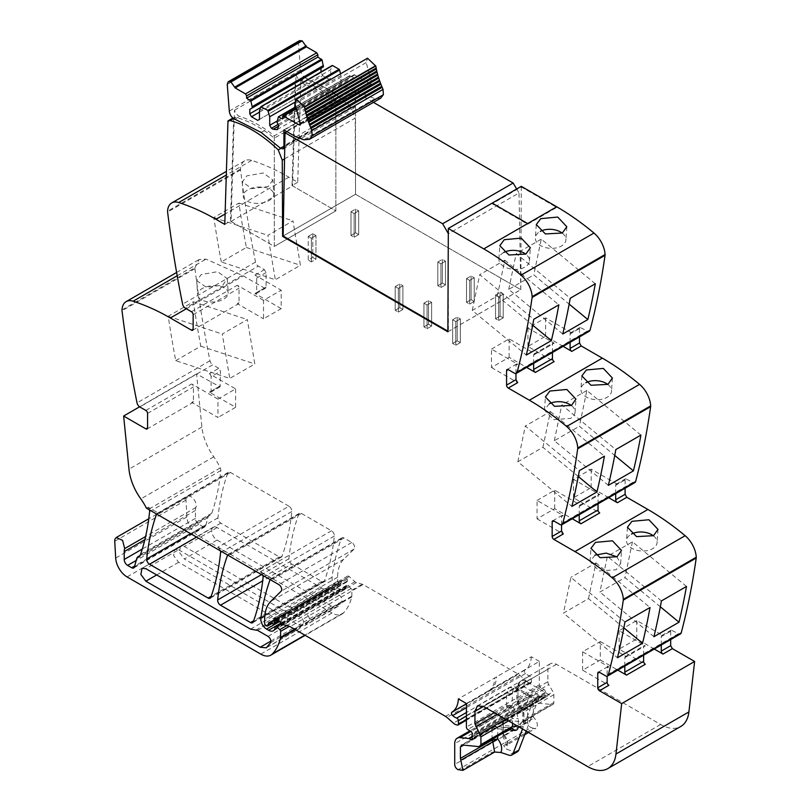 <?xml version="1.0" encoding="UTF-8"?>
<svg xmlns="http://www.w3.org/2000/svg" width="811" height="811" viewBox="0 0 811 811"><rect width="100%" height="100%" fill="white"/><g stroke="black" fill="none" stroke-linecap="round" stroke-linejoin="round"><path stroke-width="0.61" stroke-dasharray="4.05 3.04" d="M284.539 158.875L355.208 118.082L351.173 107.802A118.467 68.398 -120 0 0 303.172 78.535A118.467 68.398 -120 0 0 302.99 78.485A3.264 1.886 -120 0 0 301.976 78.586A3.264 1.886 -120 0 0 301.479 79.154L295.782 82.438A3.264 1.886 -120 0 1 295.792 82.408A3.264 1.886 -120 0 1 296.279 81.87A3.264 1.886 -120 0 1 297.292 81.769A115.415 66.634 -120 0 0 297.292 81.769A118.467 68.398 -120 0 1 297.475 81.82A118.467 68.398 -120 0 1 307.156 85.104A118.467 68.398 -120 0 1 322.504 93.032A118.467 68.398 -120 0 1 333.909 101.03A118.467 68.398 -120 0 1 335.866 102.591L274.321 138.123C261.375 127.672 248.521 120.727 235.758 117.311A3.264 1.886 -120 0 0 234.734 117.402A3.264 1.886 -120 0 0 234.247 117.94A3.264 1.886 -120 0 0 234.237 117.97L228.54 121.265M521.27 186.327L521.27 186.986L556.711 207.444L527.647 224.221L492.216 203.764L521.27 186.986L556.711 207.444L527.647 224.221L492.216 203.764L521.27 186.986L520.804 289.689L355.553 194.285L355.208 118.082M556.711 206.785L556.711 207.444L556.711 206.785M570.103 342.323L570.103 333.95L579.51 328.516L580.007 327.411L587.296 331.04A4.025 2.321 -120 0 0 589.303 331.233M579.51 328.516L579.51 336.889M615.691 493.666L615.691 485.282L625.099 479.859L625.595 478.754L632.874 482.383A4.025 2.321 -120 0 0 634.891 482.575M625.099 479.859L625.099 488.232M661.279 644.998L661.279 636.625L670.687 631.201L671.184 630.096L678.462 633.715A4.025 2.321 -120 0 0 680.48 633.918M670.687 631.201L670.687 639.575M547.881 669.268L517.965 686.542L517.965 698.981A4.025 2.321 0 0 0 516.789 700.623A4.025 2.321 0 0 0 517.965 702.265L518.817 701.819A4.025 2.321 60 0 1 517.965 698.981L547.881 681.706L547.881 669.268A12.084 6.975 -120 0 1 550.385 663.733A12.084 6.975 -120 0 1 556.427 664.331L660.62 724.487A40.297 23.266 -120 0 0 680.764 726.484M547.881 681.706A4.025 2.321 -120 0 0 548.733 684.545L553.011 691.864L522.243 709.595A8.059 4.653 60 0 1 523.947 715.272L523.947 723.077A8.059 4.653 60 0 1 520.429 727.132L503.438 725.439L503.438 735.557L504.199 735.222A1.612 0.933 60 0 1 503.438 733.539L533.354 716.265L533.354 704.881A4.025 2.321 -120 0 1 534.185 703.036A4.025 2.321 -120 0 1 535.108 702.853L552.109 704.546A4.025 2.321 -120 0 0 553.031 704.364A4.025 2.321 -120 0 0 553.862 702.519L553.862 694.703A4.025 2.321 -120 0 0 553.011 691.864M533.354 716.265A1.612 0.933 -120 0 0 534.114 717.948A6.853 3.954 -120 0 1 535.919 728.217A6.853 3.954 -120 0 1 533.506 728.339L531.093 727.538L458.154 769.649M466.396 703.512L539.335 661.401L539.335 684.95A2.017 1.166 -120 0 0 540.714 687.383L543.948 689.38A2.017 1.166 -120 0 1 545.225 692.361A4.025 2.321 -120 0 0 545.033 693.425L545.033 694.804A4.025 2.321 -120 0 0 545.225 696.091A2.017 1.166 -120 0 1 544.901 697.663A2.017 1.166 -120 0 1 543.897 697.561L542.184 696.568A2.017 1.166 -120 0 0 541.636 696.385L532.928 695.524A12.084 6.975 -120 0 0 530.161 696.061A12.084 6.975 -120 0 0 527.657 701.596L527.657 722.337A4.025 2.321 -120 0 0 531.093 727.538M539.335 661.401L531.327 656.778L458.387 698.889M217.946 399.093L191.731 383.958A2.423 1.399 60 0 1 193.444 386.918L193.444 401.394A2.423 1.399 60 0 1 192.937 402.499A2.423 1.399 60 0 1 191.731 402.378L217.946 417.513L217.946 399.093L235.606 388.895L209.39 373.759L218.798 368.326L220.511 371.296L220.004 386.877L196.576 373.922L201.898 427.062A40.297 23.266 -120 0 0 202.588 431.685A40.297 23.266 -120 0 0 211.326 453.177A40.297 23.266 -120 0 0 213.769 456.816A40.297 23.266 -120 0 1 220.278 467.896A4.025 2.321 -120 0 1 220.815 470.522A282.056 162.849 -120 0 1 211.793 513.201A8.465 4.886 -120 0 1 210.353 515.076A8.465 4.886 -120 0 1 209.836 515.309A8.059 4.653 -120 0 0 209.35 515.522A8.059 4.653 -120 0 0 207.869 517.621L205.69 525.781A4.025 2.321 -120 0 1 204.95 526.836A4.025 2.321 -120 0 1 202.932 526.633L198.857 524.281A4.836 2.788 -120 0 1 195.431 518.351L195.431 510.474A12.084 6.975 -120 0 1 195.927 507.463A7.248 4.187 -120 0 0 194.001 499.495A7.248 4.187 -120 0 0 187.463 496.403A7.248 4.187 -120 0 0 186.256 497.913A7.248 4.187 -120 0 0 185.972 500.123L186.915 516.942A16.119 9.306 -120 0 0 198.279 535.797L332.023 613.004A20.143 11.628 -120 0 0 342.1 614.008A20.143 11.628 -120 0 0 343.712 612.71A76.558 44.2 -120 0 0 351.771 596.967A4.025 2.321 -120 0 0 351.852 596.217L351.852 590.246A1.612 0.933 -120 0 0 351.041 588.512L347.99 585.704A2.017 1.166 -120 0 0 346.571 585.309A2.017 1.166 -120 0 0 346.155 586.231L346.155 587.417A2.017 1.166 -120 0 1 346.033 588.016A9.671 5.586 -120 0 1 344.614 589.597A9.671 5.586 -120 0 1 339.779 589.121L337.751 587.955A8.059 4.653 -120 0 1 332.104 577.209A282.056 162.849 -120 0 1 341.289 538.646A4.025 2.321 -120 0 1 341.968 537.794A4.025 2.321 -120 0 1 343.976 537.987L351.802 542.498A4.025 2.321 -120 0 1 354.346 545.783A4.025 2.321 -120 0 1 354.093 549.067L343.752 559.235A44.321 25.587 -120 0 0 337.609 577.209L337.609 581.294A1.612 0.933 -120 0 0 338.745 583.271L339.627 583.768A2.017 1.166 -120 0 0 340.63 583.869A2.017 1.166 -120 0 0 340.995 583.342L341.644 580.919A2.017 1.166 -120 0 1 342.019 580.392A2.017 1.166 -120 0 1 342.901 580.433L345.993 581.903A2.017 1.166 -120 0 0 346.875 581.943A2.017 1.166 -120 0 0 347.301 581.021L347.301 579.247A4.025 2.321 -120 0 0 347.118 577.99A2.413 1.399 -120 0 1 347.513 576.134A2.413 1.399 -120 0 1 349.166 576.58L354.975 581.73A4.025 2.321 -120 0 0 356.424 582.572L362.335 584.224A4.025 2.321 -120 0 1 363.044 584.528L518.432 674.235A8.059 4.653 -120 0 1 519.902 675.31L526.319 681.007A8.059 4.653 -120 0 0 529.269 682.71L530.303 682.984A2.017 1.166 -120 0 0 530.941 682.933A2.017 1.166 -120 0 0 531.357 682.01L531.357 678.574A2.017 1.166 -120 0 0 529.654 675.979A12.895 7.441 -120 0 1 525.558 673.485A2.22 1.277 -120 0 1 524.839 670.048A32.237 18.612 -120 0 0 531.327 656.778M218.798 368.326L212.725 364.828L139.786 406.94M121.995 309.893L194.934 267.782A4.836 2.788 -120 0 0 194.964 268.623A967.057 558.333 -120 0 0 209.968 360.783A4.025 2.321 -120 0 0 212.725 364.828M194.934 267.782L199.08 259.52L206.055 259.114L243.3 275.882L264.386 288.057L265.592 288.169L266.089 287.064L266.089 272.587L264.386 269.627L258.314 266.12L185.374 308.231M301.479 79.154L300.911 78.799L297.728 182.282L288.888 177.183A241.769 139.583 -120 0 0 251.643 160.416A20.143 11.628 -120 0 0 244.669 160.821A20.143 11.628 -120 0 0 240.522 169.073A4.836 2.788 -120 0 0 240.553 169.925A967.057 558.333 -120 0 0 255.556 262.085A4.025 2.321 -120 0 0 258.314 266.12M291.737 564.081L321.795 581.436A4.025 2.321 -120 0 0 323.812 581.639A4.025 2.321 -120 0 0 324.491 580.788A282.056 162.849 -120 0 0 334.314 536.061A4.025 2.321 -120 0 0 331.486 530.769L301.479 513.454A4.025 2.321 -120 0 0 299.462 513.251A4.025 2.321 -120 0 0 298.793 514.103A282.056 162.849 -120 0 0 288.909 558.799A4.025 2.321 -120 0 0 291.737 564.081L262.683 580.858M217.084 540.065L331.466 606.101A12.084 6.975 -120 0 0 337.508 606.699A12.084 6.975 -120 0 0 338.44 605.969A67.85 39.181 -120 0 0 341.806 601.559A4.025 2.321 -120 0 0 339.282 595.284L328.86 589.262A4.025 2.321 -120 0 0 327.097 588.958A12.084 6.975 -120 0 1 321.795 588.016L217.084 527.566A7.654 4.42 -120 0 0 213.263 527.191A7.654 4.42 -120 0 0 212.087 533.324A7.654 4.42 -120 0 0 217.084 540.065L184.32 558.982L298.701 625.017L304.743 625.626L309.042 620.476C309.741 618.195 308.9 616.107 306.517 614.201L296.086 608.189L289.03 606.942L184.32 546.482L180.498 546.107L179.322 552.24L184.32 558.982M288.969 506.236L230.476 472.458A4.025 2.321 -120 0 0 228.469 472.255A4.025 2.321 -120 0 0 227.79 473.117A282.056 162.849 -120 0 0 217.956 517.844A4.025 2.321 -120 0 0 220.795 523.125L279.319 556.914A4.025 2.321 -120 0 0 281.326 557.116A4.025 2.321 -120 0 0 282.005 556.255A282.056 162.849 -120 0 0 291.808 511.518A4.025 2.321 -120 0 0 288.969 506.236L217.743 547.354L230.253 554.582A4.025 2.321 -120 0 0 228.236 554.379A4.025 2.321 -120 0 0 227.638 555.048M300.911 78.799L295.214 82.083L295.782 82.438M297.728 182.282L292.021 185.567L295.214 82.083M292.021 185.567L335.866 210.88L274.321 246.412L274.321 138.123M224.779 224.394L230.486 221.099L274.321 246.412L335.866 210.88L335.866 100.3A121.437 70.111 -120 0 0 327.563 94.137A121.701 70.263 -120 0 0 301.236 80.857L306.082 78.059C302.919 76.569 301.074 73.862 300.536 69.949L298.468 43.287L299.36 40.722M272.851 179.941L268.39 186.418L251.937 188.628L242.307 181.897L246.797 175.865L263.2 172.966L272.851 179.941L273.773 194.194A15.308 8.14 176.3 0 1 269.282 200.449A15.308 8.14 176.3 0 1 252.87 203.014A15.308 8.14 176.3 0 1 243.209 196.15A15.308 8.14 176.3 0 1 247.7 189.896A15.308 8.14 176.3 0 1 264.112 187.341A15.308 8.14 176.3 0 1 273.773 194.194M221.302 261.953A967.057 558.333 -120 0 1 213.83 217.561L238.91 203.085A967.057 558.333 -120 0 0 246.372 247.477L221.302 261.953L275.334 279.734L267.873 235.332L292.943 220.856L300.415 265.258L275.334 279.734M281.194 308.616L254.978 293.481A2.423 1.399 60 0 0 256.195 293.602A2.423 1.399 60 0 0 256.692 292.497L256.692 278.021A2.423 1.399 60 0 0 254.978 275.061L281.194 290.196L281.194 308.616L263.534 318.814L263.534 300.394L281.194 290.196M263.534 300.394L237.319 285.259A2.423 1.399 60 0 1 239.022 288.219L239.022 302.696A2.423 1.399 60 0 1 238.525 303.801A2.423 1.399 60 0 1 237.319 303.679L263.534 318.814M196.718 280.606L206.359 287.337L222.802 285.117L227.273 278.649L217.601 271.665L201.209 274.564L196.718 280.606L197.62 294.859A15.308 8.14 176.3 0 1 202.111 288.604A15.308 8.14 176.3 0 1 218.524 286.04A15.308 8.14 176.3 0 1 228.185 292.893A15.308 8.14 176.3 0 1 223.704 299.147A15.308 8.14 176.3 0 1 207.281 301.712A15.308 8.14 176.3 0 1 197.62 294.859M175.713 360.662L200.783 346.185A967.057 558.333 -120 0 1 193.322 301.783L168.242 316.26A967.057 558.333 -120 0 0 175.713 360.662L229.756 378.433L222.285 334.031L247.355 319.554L254.826 363.957L229.756 378.433M209.39 373.759A2.423 1.399 60 0 1 211.103 376.72L220.511 371.296M235.606 388.895L235.606 407.315L209.39 392.179A2.423 1.399 60 0 0 210.607 392.301A2.423 1.399 60 0 0 211.103 391.196L211.103 376.72M235.606 407.315L217.946 417.513M196.576 373.922L139.593 406.818M149.366 509.855A4.025 2.321 -120 0 0 149.042 509.024A40.297 23.266 -120 0 0 148.139 507.169L146.436 508.162M343.976 537.987L272.749 579.115A4.025 2.321 -120 0 0 270.732 578.912A4.025 2.321 -120 0 0 270.134 579.581M230.476 472.458L159.25 513.586L148.139 507.169M272.749 579.115L260.25 571.897A4.025 2.321 -120 0 1 262.865 575.384M517.479 751.726A8.059 4.653 -120 0 1 514.63 751.868L506.581 749.192L503.59 745.613L533.506 728.339M494.659 752.04L492.186 752.192L460.567 770.45M582.643 670.19L582.643 651.76L600.312 641.562L600.312 659.982L582.643 670.19L608.858 685.315M654.284 649.043L636.777 638.926L619.117 649.135L645.323 664.26M600.312 659.982L617.82 670.099M661.279 636.625A2.423 1.399 60 0 1 661.786 635.52A2.423 1.399 60 0 1 662.992 635.642L672.39 630.208M643.62 655.197L643.62 646.823A2.423 1.399 60 0 1 644.116 645.718A2.423 1.399 60 0 1 645.323 645.84L619.117 630.705L636.777 620.506L662.992 635.642M582.643 651.76L608.858 666.895A2.423 1.399 60 0 0 607.652 666.774A2.423 1.399 60 0 0 607.145 667.879L607.145 676.181M600.312 641.562L626.518 656.697L645.323 645.84M608.696 497.701L591.189 487.593L573.529 497.792L599.735 512.927M561.557 524.839L561.557 516.546A2.423 1.399 60 0 1 562.064 515.431A2.423 1.399 60 0 1 563.27 515.553L537.054 500.417L537.054 518.847L554.724 508.649L572.231 518.756M537.054 518.847L563.27 533.983M615.691 485.282A2.423 1.399 60 0 1 616.198 484.177A2.423 1.399 60 0 1 617.404 484.299L626.802 478.875M537.054 500.417L554.724 490.219L580.929 505.354L595.75 496.798L599.735 494.497L573.529 479.362L591.189 469.163L617.404 484.299M563.118 346.358L545.6 336.251L527.941 346.449L554.146 361.584M515.968 373.496L515.968 365.203A2.423 1.399 60 0 1 516.475 364.098A2.423 1.399 60 0 1 517.682 364.21L491.466 349.085L491.466 367.505L509.136 357.306L526.643 367.413M491.466 367.505L517.682 382.64M570.103 333.95A2.423 1.399 60 0 1 570.609 332.845A2.423 1.399 60 0 1 571.816 332.956L581.213 327.532M491.466 349.085L509.136 338.886L535.341 354.012L550.162 345.466L554.146 343.154L527.941 328.029L545.6 317.831L571.816 332.956M527.647 223.572L527.647 224.221L527.647 223.572M447.865 331.8L520.804 289.689M492.216 203.105L492.206 203.764L492.216 203.105M159.25 513.586A4.025 2.321 -120 0 0 157.233 513.383A4.025 2.321 -120 0 0 156.635 514.052M220.359 550.841A4.025 2.321 -120 0 0 217.743 547.354M232.899 118.061L234.237 117.97M230.486 221.099L233.669 117.615M246.372 247.477L300.415 265.258M238.91 203.085L292.943 220.856M213.83 217.561L267.873 235.332M168.242 316.26L222.285 334.031M200.783 346.185L254.826 363.957M193.322 301.783L247.355 319.554M522.243 709.595L517.965 702.265L517.965 689.826A8.059 4.653 60 0 1 523.663 686.542L540.369 696.183A12.084 6.975 60 0 0 538.707 698.433L533.009 701.718L522.507 728.967M533.009 701.718L534.672 699.477L536.527 699.183L538.2 701.505L549.594 694.926L540.724 695.96L534.976 699.275M494.264 712.666L506.571 705.56L512.268 705.54L516.546 712.879L518.249 718.556L518.249 726.514M538.707 698.433L526.136 731.066M533.354 704.881L503.438 722.155L503.438 733.539L502.252 734.786L504.199 735.222L534.114 717.948M624.815 666.054L624.815 657.68L625.311 656.575L626.518 656.697M619.117 630.705L619.117 649.135M636.777 638.926L636.777 620.506M660.336 606.78L624.987 577.594L599.907 592.071L607.378 556.305L661.411 600.921M653.95 636.686L599.907 592.071M686.491 586.444L632.448 541.829L607.378 556.305M632.448 541.829L624.987 577.594M623.862 627.836L588.512 598.65L563.442 613.126L617.485 657.751M624.946 621.976L570.903 577.361L563.442 613.126M588.512 598.65L595.984 562.885L570.903 577.361M595.984 562.885L650.016 607.5M653.372 535.777A15.308 9.489 -176 0 1 657.092 542.559A15.308 9.489 -176 0 1 652.612 548.692A15.308 9.489 -176 0 1 635.652 549.939A15.308 9.489 -176 0 1 626.538 540.45A15.308 9.489 -176 0 1 631.019 534.317A15.308 9.489 -176 0 1 631.465 534.074M594.99 555.13L590.073 561.506L599.187 570.995L616.147 569.748L620.618 563.615L616.907 556.833M591.189 487.593L591.189 469.163M573.529 479.362L573.529 497.792M598.031 503.864L598.031 495.491A2.423 1.399 60 0 1 598.528 494.375A2.423 1.399 60 0 1 599.735 494.497M580.929 505.354L579.723 505.233L579.226 506.348L579.226 514.721M554.724 508.649L554.724 490.219M640.903 435.101L586.86 390.486L579.399 426.251L614.748 455.437M608.362 485.353L554.318 440.728L579.399 426.251M554.318 440.728L561.79 404.963L615.823 449.578M586.86 390.486L561.79 404.963M578.273 476.493L542.924 447.307L517.854 461.783L571.897 506.409M517.854 461.783L525.315 426.018L579.358 470.633M542.924 447.307L550.395 411.542L525.315 426.018M550.395 411.542L604.428 456.157M607.794 384.434A15.308 9.489 -176 0 1 611.504 391.226A15.308 9.489 -176 0 1 607.023 397.36A15.308 9.489 -176 0 1 590.063 398.606A15.308 9.489 -176 0 1 580.95 389.108A15.308 9.489 -176 0 1 585.43 382.974A15.308 9.489 -176 0 1 585.877 382.731M549.402 403.787A15.308 9.489 4 0 0 548.966 404.03L544.485 410.163L553.599 419.652L570.559 418.415A15.308 9.489 4 0 0 575.04 412.272A15.308 9.489 4 0 0 571.319 405.49M545.6 336.251L545.6 317.831M527.941 328.029L527.941 346.449M552.443 352.521L552.443 344.148A2.423 1.399 60 0 1 552.94 343.043A2.423 1.399 60 0 1 554.146 343.154M535.341 354.012L534.135 353.9L533.638 355.005L533.638 363.379M509.136 357.306L509.136 338.886M595.315 283.769L541.272 239.144L533.81 274.909L569.16 304.105M562.773 334.01L508.73 289.385L533.81 274.909M508.73 289.385L516.201 253.62L570.234 298.245M541.272 239.144L516.201 253.62M532.685 325.16L497.336 295.964L472.266 310.441L526.309 355.066M472.266 310.441L479.727 274.676L533.77 319.301M497.336 295.964L504.807 260.199L479.727 274.676M504.807 260.199L558.84 304.824M562.205 233.092A15.308 9.489 -176 0 1 565.916 239.884A15.308 9.489 -176 0 1 561.435 246.017A15.308 9.489 -176 0 1 544.475 247.264A15.308 9.489 -176 0 1 535.361 237.765A15.308 9.489 -176 0 1 539.842 231.632A15.308 9.489 -176 0 1 540.288 231.388M503.813 252.444A15.308 9.489 4 0 0 503.378 252.687A15.308 9.489 4 0 0 498.897 258.821A15.308 9.489 4 0 0 508.01 268.319A15.308 9.489 4 0 0 524.97 267.072A15.308 9.489 4 0 0 529.451 260.939A15.308 9.489 4 0 0 525.731 254.147M503.225 317.871L498.664 320.497L495.531 318.693L498.664 320.497L498.664 296.816L498.664 320.497L503.225 317.871L500.093 316.057L500.093 292.376L500.093 316.057L503.225 317.871L503.225 294.18L498.664 296.816L495.531 295.001L495.531 318.693L500.093 316.057L495.531 318.693L495.531 295.001L498.664 296.816L503.225 294.18L503.225 317.871M495.531 295.001L500.093 292.376L503.225 294.18L500.093 292.376L495.531 295.001M474.222 301.449L469.66 304.084L466.528 302.28L469.66 304.084L469.66 280.393L469.66 304.084L474.222 301.449L471.09 299.644L471.09 275.953L471.09 299.644L474.222 301.449L474.222 277.767L469.66 280.393L466.528 278.589L466.528 302.28L471.09 299.644L466.528 302.28L466.528 278.589L469.66 280.393L474.222 277.767L474.222 301.449M466.528 278.589L471.09 275.953L474.222 277.767L471.09 275.953L466.528 278.589M445.503 284.874L440.941 287.5L437.808 285.695L440.941 287.5L440.941 263.818L440.941 287.5L445.503 284.874L442.37 283.059L442.37 259.378L442.37 283.059L445.503 284.874L445.503 261.183L440.941 263.818L437.808 262.004L437.808 285.695L442.37 283.059L437.808 285.695L437.808 262.004L440.941 263.818L445.503 261.183L445.503 284.874M437.808 262.004L442.37 259.378L445.503 261.183L442.37 259.378L437.808 262.004M358.685 234.582L354.123 237.217L350.991 235.403L354.123 237.217L354.123 213.526L354.123 237.217L358.685 234.582L355.553 232.777L355.553 209.086L355.553 232.777L358.685 234.582L358.685 210.901L354.123 213.526L350.991 211.722L350.991 235.403L355.553 232.777L350.991 235.403L350.991 211.722L354.123 213.526L358.685 210.901L358.685 234.582M350.991 211.722L355.553 209.086L358.685 210.901L355.553 209.086L350.991 211.722M460.344 342.627L455.782 345.263L452.65 343.448L455.782 345.263L455.782 321.572L455.782 345.263L460.344 342.627L457.211 340.813L457.211 317.131L457.211 340.813L460.344 342.627L460.344 318.936L455.782 321.572L452.65 319.757L452.65 343.448L457.211 340.813L452.65 343.448L452.65 319.757L455.782 321.572L460.344 318.936L460.344 342.627M452.65 319.757L457.211 317.131L460.344 318.936L457.211 317.131L452.65 319.757M431.624 326.042L427.062 328.678L423.93 326.863L427.062 328.678L427.062 304.987L427.062 328.678L431.624 326.042L428.492 324.238L428.492 300.546L428.492 324.238L431.624 326.042L431.624 302.361L427.062 304.987L423.93 303.182L423.93 326.863L428.492 324.238L423.93 326.863L423.93 303.182L427.062 304.987L431.624 302.361L431.624 326.042M423.93 303.182L428.492 300.546L431.624 302.361L428.492 300.546L423.93 303.182M402.905 309.467L398.343 312.093L395.21 310.289L398.343 312.093L398.343 288.412L398.343 312.093L402.905 309.467L399.772 307.653L399.772 283.962L399.772 307.653L402.905 309.467L402.905 285.776L398.343 288.412L395.21 286.597L395.21 310.289L399.772 307.653L395.21 310.289L395.21 286.597L398.343 288.412L402.905 285.776L402.905 309.467M395.21 286.597L399.772 283.962L402.905 285.776L399.772 283.962L395.21 286.597M315.945 235.575L311.383 238.201L311.383 261.892L311.383 238.201L315.945 235.575L315.945 259.256L311.383 261.892L315.945 259.256L312.813 257.452L312.813 233.761L312.813 257.452L308.251 260.078L311.383 261.892L308.251 260.078L308.251 236.396L308.251 260.078L312.813 257.452L315.945 259.256L315.945 235.575L312.813 233.761L308.251 236.396L311.383 238.201L308.251 236.396L312.813 233.761L315.945 235.575M178.623 549.777L283.333 610.227L290.389 611.474L300.82 617.495C303.202 619.391 304.044 621.49 303.344 623.771L299.046 628.91L293.004 628.312L178.623 562.276L173.625 555.535L174.801 549.402L178.623 549.777L145.858 568.693M556.427 664.331L526.511 681.605A12.084 6.975 -120 0 0 520.469 681.007A12.084 6.975 -120 0 0 517.965 686.542A4.025 2.321 0 0 0 516.789 688.184A4.025 2.321 0 0 0 517.965 689.826L517.134 687.981L515.117 688.184L483.488 706.442L506.571 693.121L506.622 706.178L512.268 705.54L512.268 693.121C512.603 689.309 514.509 688.215 517.965 689.826L534.672 699.477L540.369 696.183M506.622 706.178L507.088 707.739L512.268 705.56L507.422 708.398L511.7 715.718L512.552 718.556L518.249 718.556M497.731 736.287L497.731 728.734A4.025 3.041 95.7 0 0 495.288 726.372A4.025 3.041 95.7 0 0 493.798 726.707L461.246 745.147M508.902 729.839L497.731 728.734A4.025 2.321 0 0 0 492.034 728.734L463.659 745.116M335.866 102.591L335.866 210.88L292.599 185.901L296.035 74.703A6.458 3.731 -120 0 0 301.236 80.857M447.865 331.141L448.402 331.456L520.774 289.669L355.512 194.265L283.14 236.042L355.553 194.285M235.758 117.311L233.568 118.558M351.173 107.792L280.728 148.464M274.321 135.822L274.321 246.412L231.054 221.433L234.491 110.235A6.458 3.731 -120 0 0 239.691 116.389A121.701 70.263 -120 0 1 266.018 129.669A121.437 70.111 -120 0 1 274.321 135.822L335.866 100.3M231.054 221.433L292.599 185.901M234.491 110.235L296.035 74.703M283.931 129.902L355.157 88.774L355.157 105.937L354.326 107.772L351.416 106.9L332.398 91.349L306.082 78.059M380.633 98.212L375.037 98.638L367.13 95.688L355.157 88.774M354.113 74.734L295.873 108.36L354.154 74.713L370.566 83.847L371.57 82.489L366.207 62.569L367.525 58.21M300.475 124.316L371.367 83.928L300.141 125.056M282.542 118.903L353.768 77.775L354.154 74.713L282.542 116.602M295.62 107.123L350.109 75.666L353.768 77.775M276.987 120.961L348.213 79.833L350.109 75.666L278.335 116.926M276.987 122.268L348.213 81.151L348.213 79.833M278.842 125.482L350.068 84.354L348.213 81.151M278.193 124.367L342.658 87.152L344.371 88.135L348.395 88.541L350.068 84.354M276.987 121.123L340.955 84.192L342.658 87.152M294.88 102.237L340.955 75.636L340.955 84.192M340.508 73.811L340.955 75.636M260.818 106.809L332.044 65.691L330.695 69.716L259.459 110.843M259.459 119.389L330.695 78.272L330.695 69.716M257.756 120.383L330.695 78.272M259.459 112.161L322.717 75.636L328.982 79.255M260.564 107.579L321.004 72.676L322.717 75.636M321.004 71.976L321.004 72.676M323.427 66.837L321.004 68.236M286.932 131.635L355.512 92.038L355.512 194.265M448.311 233.558L448.402 331.456M516.668 188.983L519.02 192.947L448.402 233.71M520.774 289.669L519.02 192.947M373.425 102.379L355.512 92.038M302.99 78.485L297.292 81.769M288.888 177.183L225.103 214.003M251.643 160.416L226.299 175.044M240.522 169.073L167.583 211.184M240.553 169.925L167.613 212.036M255.556 262.085L182.617 304.196M254.978 275.061L264.386 269.627M191.447 311.738L237.319 285.259M256.692 278.021L266.089 272.587M256.692 292.497L266.089 287.064M254.978 293.481L264.386 288.057M239.022 302.696L237.319 303.679M186.317 308.778L243.3 275.882M177.203 275.77L206.055 259.114M194.964 268.623L122.025 310.735M209.968 360.783L137.029 402.895M145.858 410.447L191.731 383.958M211.103 391.196L220.511 385.772M209.39 392.179L218.798 386.756M193.444 401.394L191.731 402.378M201.898 427.062L128.959 469.184M213.769 456.816L140.83 498.927M220.278 467.896L149.042 509.024M220.815 470.522L149.589 511.65M211.793 513.201L140.567 554.329M209.836 515.309L139.573 555.87M207.869 517.621L136.643 558.749M205.69 525.781L134.454 566.909M202.932 526.633L134.687 566.037M198.857 524.281L136.187 560.462M195.431 518.351L142.29 549.037M195.431 510.474L144.865 539.67M195.927 507.463L145.615 536.507M185.972 500.123L114.746 541.251M186.915 516.942L115.679 558.059M198.279 535.797L127.053 576.915M332.023 613.004L260.787 654.132M343.712 612.71L304.845 635.145M351.771 596.967L295.245 629.61M351.852 596.217L294.626 629.255M351.852 590.246L362.335 584.224M351.041 588.512L286.79 625.605M347.99 585.704L281.995 623.811M346.155 586.231L274.929 627.349M346.155 587.417L274.929 628.545M346.033 588.016L274.807 629.133M339.779 589.121L281.093 623M337.751 587.955L279.491 621.591M332.104 577.209L264.802 616.066M341.289 538.646L270.266 579.652M301.479 513.454L230.253 554.582M331.486 530.769L260.25 571.897M351.802 542.498L278.862 584.619M354.093 549.067L281.153 591.189M343.752 559.235L270.813 601.346M337.609 577.209L264.67 619.32M337.609 581.294L264.67 623.406M338.745 583.271L265.805 625.382M339.627 583.768L266.677 625.879M340.995 583.342L271.685 623.365M341.644 580.919L269.718 622.453M342.901 580.433L269.962 622.544M345.993 581.903L273.054 624.014M347.301 581.021L278.518 620.729M347.301 579.247L277.301 619.655M347.118 577.99L276.379 618.834M349.166 576.58L276.227 618.692M354.975 581.73L282.035 623.841M356.424 582.572L283.485 624.693M363.044 584.528L290.105 626.639M445.492 716.346L518.432 674.235M519.902 675.31L446.962 717.421M526.319 681.007L453.379 723.118M529.269 682.71L456.329 724.821M530.303 682.984L457.363 725.095M531.357 682.01L466.396 719.509M531.357 678.574L466.396 716.083M529.654 675.979L466.396 712.504M525.558 673.485L466.396 707.638M524.839 670.048L490.077 690.11A2.22 1.277 -120 0 0 490.067 690.12L466.396 703.786M490.077 690.11A32.237 18.612 -120 0 0 496.565 676.85M539.335 684.95L466.396 727.062M540.714 687.383L467.765 729.495M543.948 689.38L470.998 731.502M545.225 692.361L472.286 734.472M545.033 693.425L472.093 735.547M545.033 694.804L472.093 736.915M545.225 696.091L472.286 738.203M543.897 697.561L472.377 738.851M542.184 696.568L472.093 737.037M541.636 696.385L472.093 736.53M532.928 695.524L470.816 731.38M527.657 701.596L454.718 743.707M527.657 722.337L454.718 764.449M514.63 751.868L508.933 755.163M504.199 735.222A6.853 3.954 60 0 1 507.412 742.714A6.853 3.954 60 0 1 506.003 745.491A6.853 3.954 60 0 1 503.59 745.613M524.747 734.675L505.932 745.542L506.236 744.336L502.252 734.786L502.252 723.797A4.025 2.321 0 0 1 503.438 722.155A4.025 2.321 60 0 1 503.438 721.942A4.025 2.321 60 0 1 504.27 720.31A4.025 2.321 60 0 1 505.192 720.127L535.108 702.853M534.185 703.036L504.27 720.31A4.025 4.025 0 0 0 502.252 723.797A4.025 2.321 0 0 0 503.438 725.439A4.025 3.041 95.7 0 1 505.192 720.127L522.193 721.81L552.109 704.546M553.862 694.703L523.947 711.977L523.947 719.793A4.025 2.321 -0 0 0 522.771 721.435L522.689 722.043L523.115 721.638A4.025 2.321 60 0 0 523.947 719.793L553.862 702.519M553.031 704.364L523.115 721.638A4.025 2.321 60 0 1 522.193 721.81A4.025 3.041 95.7 0 0 520.429 727.132M523.947 723.077A4.025 2.321 -0 0 1 522.771 721.435L522.771 713.629A4.025 2.321 0 0 1 523.947 711.977A4.025 2.321 -120 0 0 523.095 709.138L518.817 701.819L548.733 684.545M523.663 686.542A4.025 2.321 -60 0 1 526.511 681.605L549.594 694.926M660.62 724.487L587.681 766.598M477.446 705.844L509.075 687.586L515.117 688.184L538.2 701.505M678.462 633.715L605.523 675.827M607.145 667.879L608.858 666.895M561.557 516.546L563.27 515.553M632.874 482.383L559.935 524.494M515.968 365.203L517.682 364.21M587.296 331.04L514.346 373.151M448.331 228.499L484.806 207.383M298.793 514.103L227.759 555.119M288.909 558.799L261.527 574.604M334.314 536.061L263.088 577.179M324.491 580.788L253.255 621.905M321.795 581.436L253.661 620.78M321.795 588.016L289.03 606.942M217.084 527.566L184.32 546.482M327.097 588.958L294.322 607.875M328.86 589.262L296.086 608.189M339.282 595.284L306.517 614.201M341.806 601.559L309.042 620.476M338.44 605.969L305.676 624.886M331.466 606.101L298.701 625.017M282.005 556.255L210.779 597.383M291.808 511.518L220.572 552.636M279.319 556.914L211.184 596.247M220.795 523.125L196.576 537.105M217.956 517.844L190.585 533.648M227.79 473.117L156.766 514.123M193.15 314.698L239.022 288.219M147.561 413.407L193.444 386.918M488.364 691.104A32.237 18.612 -120 0 0 494.852 677.834M494.609 752.071L492.186 752.192M503.438 735.557A10.878 6.285 60 0 1 507.402 746.211A10.878 6.285 60 0 1 506.581 749.192M550.385 663.733L520.469 681.007L516.789 688.184L516.789 700.623A4.025 4.025 0 0 0 517.337 702.65L521.615 709.98L522.771 713.629A4.025 2.321 0 0 0 523.947 715.272M536.527 699.183L517.134 687.981C515.532 686.511 512.846 686.38 509.075 687.586L506.571 693.121L512.268 693.121M624.815 657.68L643.62 646.823M579.226 506.348L598.031 495.491M533.638 355.005L552.443 344.148M492.034 739.571L492.034 728.734L493.798 726.707L512.278 728.055L495.288 726.372A4.025 4.025 0 0 0 492.875 726.889M462.169 744.974L493.798 726.707M479.169 746.657L511.711 728.217M508.517 720.888L512.552 718.556L512.552 723.219M505.628 719.225L516.546 712.879M497.143 714.329L507.422 708.398L507.088 707.739M250.569 629.143L283.333 610.227M255.86 630.076L288.625 611.159M257.624 630.39L290.389 611.474M268.056 636.412L300.82 617.495M270.58 642.687L303.344 623.771M267.214 647.087L299.979 628.17M270.894 641.075L293.004 628.312M156.685 574.938L178.623 562.276M517.306 725.967L518.249 726.372M261.172 132.467L266.018 129.669M234.845 119.187L239.691 116.389M229.31 111.066L300.536 69.949M327.563 94.137L332.398 91.349M227.242 84.415L298.468 43.287M284.762 146.578L355.157 105.937M280.19 148.018L351.416 106.9M295.893 136.806L367.13 95.688M303.801 139.766L375.037 98.638M305.24 139.989L376.476 98.871M294.981 103.696L366.207 62.569M300.334 123.617L371.57 82.489M295.985 108.836L354.914 74.815M344.371 88.135L350.068 84.851M301.976 78.586L296.279 81.87M244.669 160.821L226.411 171.354M256.195 293.602L265.592 288.169M176.626 272.486L199.08 259.52M210.607 392.301L220.004 386.877M210.353 515.076L139.117 556.194M209.35 515.522L139.735 555.717M204.95 526.836L133.714 567.953M187.463 496.403L148.768 518.746M342.1 614.008L305.159 635.327M346.571 585.309L281.164 623.071M344.614 589.597L273.378 630.725M341.968 537.794L270.732 578.912M340.63 583.869L271.979 623.507M342.019 580.392L269.08 622.503M346.875 581.943L278.984 621.135M347.513 576.134L274.574 618.246M530.941 682.933L466.396 720.198M544.901 697.663L471.961 739.774M530.161 696.061L469.924 730.833M528.569 732.465L535.919 728.217M661.786 635.52L671.184 630.096M616.198 484.177L625.595 478.754M570.609 332.845L580.007 327.411M299.462 513.251L228.236 554.379M323.812 581.639L252.576 622.767M337.508 606.699L304.743 625.626M213.263 527.191L180.498 546.107M281.326 557.116L210.1 598.234M228.469 472.255L157.233 513.383M242.296 181.897L243.209 196.15M192.653 330.28L238.525 303.801M227.273 278.649L228.185 292.893M147.065 428.989L192.937 402.499M625.311 656.575L644.116 645.718M598.244 672.207L607.652 666.774M627.45 527.282L626.538 540.45M658.005 529.39L657.092 542.559M590.073 561.506L590.986 548.337M620.618 563.615L621.53 550.446M552.656 520.865L562.064 515.431M579.723 505.233L598.528 494.375M612.417 378.048L611.504 391.226M581.862 375.939L580.95 389.108M544.485 410.163L545.397 396.995M575.04 412.272L575.942 399.103M507.068 369.522L516.475 364.098M534.135 353.9L552.94 343.043M566.828 226.715L565.916 239.884M536.274 224.596L535.361 237.765M498.897 258.821L499.809 245.652M529.451 260.939L530.353 247.771M234.734 117.402L233.193 118.294M266.282 647.827L299.046 628.91M142.026 568.318L174.801 549.402M354.326 107.772L284.742 147.947M349.703 75.636L295.569 106.89M348.395 88.541L277.169 129.659"/><path stroke-width="1.22" d="M516.364 373.344L589.303 331.233A4.025 2.321 -120 0 0 590.043 330.178A967.057 558.333 -120 0 0 605.047 255.343A4.836 2.788 -120 0 0 605.077 254.532A20.143 11.628 -120 0 0 593.966 233.041A241.769 139.583 -120 0 0 556.711 206.785L527.647 223.572L492.216 203.105L527.647 223.572L483.772 248.896A241.769 139.583 -120 0 1 521.027 275.152A20.143 11.628 -120 0 1 532.138 296.644A4.836 2.788 -120 0 1 532.107 297.455A967.057 558.333 -120 0 1 517.104 372.29A4.025 2.321 -120 0 1 516.364 373.344A4.025 2.321 -120 0 1 514.346 373.151L508.274 369.644A2.423 1.399 60 0 0 507.068 369.522A2.423 1.399 60 0 0 506.571 370.627L508.274 369.644M579.51 336.889L579.51 342.992L581.213 345.952L602.299 358.127L529.36 400.239A241.769 139.583 -120 0 1 566.615 426.485A20.143 11.628 -120 0 1 577.726 447.986A4.836 2.788 -120 0 1 577.696 448.787A967.057 558.333 -120 0 1 562.692 523.632A4.025 2.321 -120 0 1 561.952 524.687A4.025 2.321 -120 0 1 559.935 524.494L553.862 520.986A2.423 1.399 60 0 0 552.656 520.865A2.423 1.399 60 0 0 552.159 521.97L553.862 520.986M561.952 524.687L634.891 482.575A4.025 2.321 -120 0 0 635.631 481.521A967.057 558.333 -120 0 0 650.635 406.676A4.836 2.788 -120 0 0 650.665 405.875A20.143 11.628 -120 0 0 639.555 384.373A241.769 139.583 -120 0 0 602.299 358.127M625.099 488.232L625.099 494.335L626.802 497.295L647.888 509.47L574.948 551.581A241.769 139.583 -120 0 1 612.204 577.827A20.143 11.628 -120 0 1 623.314 599.329A4.836 2.788 -120 0 1 623.284 600.13A967.057 558.333 -120 0 1 608.28 674.975A4.025 2.321 -120 0 1 607.54 676.029A4.025 2.321 -120 0 1 605.523 675.827L599.451 672.319A2.423 1.399 60 0 0 598.244 672.207A2.423 1.399 60 0 0 597.748 673.312L599.451 672.319M607.54 676.029L680.48 633.918A4.025 2.321 -120 0 0 681.22 632.864A967.057 558.333 -120 0 0 696.223 558.019A4.836 2.788 -120 0 0 696.254 557.218A20.143 11.628 -120 0 0 685.143 535.716A241.769 139.583 -120 0 0 647.888 509.47M670.687 639.575L670.687 645.678L672.39 648.638L694.621 661.472L688.904 711.926L615.965 754.037L621.682 703.583L599.451 690.749A2.423 1.399 60 0 1 597.748 687.789L597.748 673.312M483.488 706.442L477.446 705.844L474.942 711.379L483.488 706.442L587.681 766.598A40.297 23.266 -120 0 0 607.824 768.595L680.764 726.484A40.297 23.266 -120 0 0 688.133 716.022A40.297 23.266 -120 0 0 688.904 711.926M225.103 214.003L215.949 219.294L224.779 224.394L227.972 120.91L232.899 118.061M215.949 219.294A241.769 139.583 -120 0 0 178.704 202.527A20.143 11.628 -120 0 0 171.729 202.932A20.143 11.628 -120 0 0 167.583 211.184A4.836 2.788 -120 0 0 167.613 212.036A967.057 558.333 -120 0 0 182.617 304.196A4.025 2.321 -120 0 0 185.374 308.231L191.447 311.738A2.423 1.399 60 0 1 193.15 314.698L193.15 329.175A2.423 1.399 60 0 1 192.653 330.28A2.423 1.399 60 0 1 191.447 330.168L193.15 329.175M147.561 427.884A2.423 1.399 60 0 1 147.065 428.989A2.423 1.399 60 0 1 145.858 428.867L147.561 427.884L147.561 413.407A2.423 1.399 60 0 0 145.858 410.447L139.786 406.94A4.025 2.321 -120 0 1 137.029 402.895A967.057 558.333 -120 0 1 122.025 310.735A4.836 2.788 -120 0 1 121.995 309.893A20.143 11.628 60 0 1 126.141 301.631A20.143 11.628 60 0 1 133.116 301.226A241.769 139.583 60 0 1 170.361 317.993L191.447 330.168M139.593 406.818L123.637 416.033L128.959 469.184A40.297 23.266 -120 0 0 140.83 498.927A40.297 23.266 -120 0 1 146.436 508.162L278.862 584.619A4.025 2.321 -120 0 1 281.407 587.894A4.025 2.321 -120 0 1 281.153 591.189L270.813 601.346A44.321 25.587 -120 0 0 264.67 619.32L264.67 623.406A1.612 0.933 -120 0 0 265.805 625.382L266.677 625.879A2.017 1.166 -120 0 0 267.691 625.98A2.017 1.166 -120 0 0 268.056 625.453L268.705 623.03A2.017 1.166 -120 0 1 269.08 622.503A2.017 1.166 -120 0 1 269.962 622.544L273.054 624.014A2.017 1.166 -120 0 0 273.936 624.054A2.017 1.166 -120 0 0 274.361 623.132L274.361 621.358A4.025 2.321 -120 0 0 274.179 620.101A2.413 1.399 -120 0 1 274.574 618.246A2.413 1.399 -120 0 1 276.227 618.692L282.035 623.841A4.025 2.321 -120 0 0 283.485 624.693L289.395 626.335L280.626 631.374A1.612 0.933 -120 0 0 279.805 629.64L276.754 626.832A2.017 1.166 -120 0 0 275.345 626.427A2.017 1.166 -120 0 0 274.929 627.349L274.929 628.545A2.017 1.166 -120 0 1 274.807 629.133A9.671 5.586 -120 0 1 273.378 630.725A9.671 5.586 -120 0 1 268.542 630.248L266.525 629.083A8.059 4.653 -120 0 1 260.878 618.327A282.056 162.849 -120 0 1 270.063 579.764A4.025 2.321 -120 0 1 270.134 579.581M145.858 428.867L123.637 416.033M139.573 555.87L138.61 556.427A8.465 4.886 -120 0 0 139.117 556.194A8.465 4.886 -120 0 0 140.567 554.329A282.056 162.849 -120 0 0 149.589 511.65A4.025 2.321 -120 0 0 149.366 509.855M138.61 556.427A8.059 4.653 -120 0 0 138.113 556.65A8.059 4.653 -120 0 0 136.643 558.749L134.454 566.909A4.025 2.321 -120 0 1 133.714 567.953A4.025 2.321 -120 0 1 131.706 567.761L127.621 565.399A4.836 2.788 -120 0 1 124.205 559.478L124.205 551.602A12.084 6.975 -120 0 1 124.691 548.581L122.603 540.39L116.237 537.531L115.03 539.041A7.248 4.187 -120 0 0 114.746 541.251L115.679 558.059A16.119 9.306 -120 0 0 127.053 576.915L260.787 654.132A20.143 11.628 -120 0 0 270.864 655.126A20.143 11.628 -120 0 0 272.486 653.828A76.558 44.2 -120 0 0 280.535 638.095A4.025 2.321 -120 0 0 280.626 637.334L280.626 631.374M466.396 720.198L458.002 725.044A2.017 1.166 -120 0 1 457.363 725.095L456.329 724.821A8.059 4.653 -120 0 1 453.379 723.118L446.962 717.421A8.059 4.653 -120 0 0 445.492 716.346L290.105 626.639A4.025 2.321 -120 0 0 289.395 626.335M458.002 725.044A2.017 1.166 -120 0 0 458.418 724.122L458.418 720.685A2.017 1.166 -120 0 0 456.715 718.09A12.895 7.441 -120 0 1 452.619 715.596A2.22 1.277 -120 0 1 451.899 712.159A32.237 18.612 -120 0 0 458.387 698.889L466.396 703.512L466.396 727.062A2.017 1.166 -120 0 0 467.765 729.495L470.998 731.502A2.017 1.166 -120 0 1 472.286 734.472A4.025 2.321 -120 0 0 472.093 735.547L472.093 736.915A4.025 2.321 -120 0 0 472.286 738.203A2.017 1.166 -120 0 1 471.961 739.774A2.017 1.166 -120 0 1 470.958 739.673L469.245 738.679A2.017 1.166 -120 0 0 468.697 738.497L459.989 737.635A12.084 6.975 -120 0 0 457.211 738.172A12.084 6.975 -120 0 0 454.718 743.707L454.718 764.449A4.025 2.321 -120 0 0 458.154 769.649L462.98 770.338L494.659 752.04M526.136 731.066L518.807 750.094A8.059 4.653 -120 0 1 517.479 751.726L511.782 755.021A8.059 4.653 -120 0 1 508.933 755.163L500.884 752.486L494.69 752.04M607.824 768.595A40.297 23.266 -120 0 0 615.965 754.037M694.621 661.472L621.682 703.583M661.279 644.998L661.279 651.101A2.423 1.399 60 0 0 662.992 654.061L654.284 649.043M617.82 670.099L626.518 675.117A2.423 1.399 -120 0 1 624.815 672.157L624.815 666.054M679.02 622.219L653.95 636.686A967.057 558.333 -120 0 0 661.411 600.921L686.491 586.444A967.057 558.333 -120 0 1 679.02 622.219L660.336 606.78M642.555 643.275L617.485 657.751A967.057 558.333 -120 0 0 624.946 621.976L650.016 607.5A967.057 558.333 -120 0 1 642.555 643.275L623.862 627.836M631.921 521.321L627.45 527.282L636.574 536.618L653.514 535.696L657.995 529.39L648.901 519.75L631.921 521.321M595.446 542.377L590.986 548.337L600.11 557.674L617.039 556.751L621.53 550.446L612.427 540.805L595.446 542.377M615.691 493.666L615.691 499.758A2.423 1.399 60 0 0 617.404 502.729L608.696 497.701M572.231 518.756L580.929 523.784A2.423 1.399 60 0 1 579.226 520.814L598.031 509.967L598.031 503.864M553.862 539.406A2.423 1.399 60 0 1 552.159 536.446L561.557 531.023L563.27 533.983L553.862 539.406L574.948 551.581M633.432 470.877A967.057 558.333 -120 0 0 640.903 435.101L615.823 449.578A967.057 558.333 -120 0 1 608.362 485.353L633.432 470.877L614.748 455.437M596.967 491.932L571.897 506.409A967.057 558.333 -120 0 0 579.358 470.633L604.428 456.157A967.057 558.333 -120 0 1 596.967 491.932L578.273 476.493M586.333 369.978L603.313 368.407L612.406 378.048L607.926 384.363L590.986 385.276L581.862 375.939L586.333 369.978M549.858 391.034L545.397 396.995L554.521 406.331L571.451 405.419L575.942 399.103L566.838 389.462L549.858 391.034M570.103 342.323L570.103 348.426A2.423 1.399 60 0 0 571.816 351.386L563.118 346.358M526.643 367.413L535.341 372.442A2.423 1.399 60 0 1 533.638 369.481L552.443 358.624L552.443 352.521M508.274 388.063A2.423 1.399 60 0 1 506.571 385.103L515.968 379.68L517.682 382.64L508.274 388.063L529.36 400.239M587.853 319.534A967.057 558.333 -120 0 0 595.315 283.769L570.234 298.245A967.057 558.333 -120 0 1 562.773 334.01L587.853 319.534L569.16 304.105M551.379 340.59L526.309 355.066A967.057 558.333 -120 0 0 533.77 319.301L558.84 304.824A967.057 558.333 -120 0 1 551.379 340.59L532.685 325.16M540.744 218.635L557.725 217.064L566.818 226.715L562.337 233.021L545.397 233.933L536.284 224.596L540.744 218.635M504.27 239.691L499.809 245.652L508.933 254.989L525.863 254.076L530.353 247.771L521.25 238.12L504.27 239.691M233.568 118.558L230.05 120.596A118.467 68.398 -120 0 1 278.234 149.913L282.269 160.193L282.613 236.396L447.865 331.8L448.331 228.438L521.27 186.327L556.711 206.785L527.647 223.572M227.638 555.048A4.025 2.321 -120 0 0 227.556 555.231A282.056 162.849 -120 0 0 217.672 599.927A4.025 2.321 -120 0 0 220.511 605.209L250.569 622.564A4.025 2.321 -120 0 0 252.576 622.767A4.025 2.321 -120 0 0 253.255 621.905A282.056 162.849 -120 0 0 263.088 577.179A4.025 2.321 -120 0 0 262.865 575.384M156.635 514.052A4.025 2.321 -120 0 0 156.553 514.245A282.056 162.849 -120 0 0 146.73 558.972A4.025 2.321 -120 0 0 149.559 564.253L208.082 598.042A4.025 2.321 -120 0 0 210.1 598.234A4.025 2.321 -120 0 0 210.779 597.383A282.056 162.849 -120 0 0 220.572 552.636A4.025 2.321 -120 0 0 220.359 550.841M145.858 568.693L250.569 629.143L257.624 630.39L268.056 636.412C270.438 638.318 271.279 640.406 270.58 642.687L266.282 647.827L260.24 647.229L145.858 581.193L140.861 574.452L142.026 568.318L145.858 568.693M462.98 770.338L460.415 758.376L492.034 740.119L492.794 741.801L497.731 738.841C501.533 744.001 502.577 748.553 500.884 752.486M511.782 755.021A8.059 4.653 -120 0 0 513.11 753.378L522.507 728.967M626.518 675.117L645.323 664.26A2.423 1.399 60 0 1 643.62 661.3L643.62 655.197M599.451 690.749L608.858 685.315A2.423 1.399 60 0 1 607.145 682.355L607.145 676.181M631.465 534.074A15.308 9.489 -176 0 1 653.372 535.777M616.907 556.833L606.212 553.112L594.99 555.13M580.929 523.784L599.735 512.927A2.423 1.399 60 0 1 598.031 509.967M579.226 514.721L579.226 520.814M561.557 531.023L561.557 524.839M585.877 382.731A15.308 9.489 -176 0 1 607.794 384.434M571.319 405.49A15.308 9.489 4 0 0 549.402 403.787M535.341 372.442L554.146 361.584A2.423 1.399 60 0 1 552.443 358.624M533.638 363.379L533.638 369.481M515.968 379.68L515.968 373.496M448.331 228.438L483.772 248.896M540.288 231.388A15.308 9.489 -176 0 1 562.205 233.092M525.731 254.147A15.308 9.489 4 0 0 503.813 252.444M230.05 120.596A3.264 1.886 -120 0 0 229.037 120.697A3.264 1.886 -120 0 0 228.54 121.265L227.972 120.91M460.415 758.376L460.415 746.992L463.659 745.116M460.415 746.992L462.169 744.974L461.246 745.147M462.169 744.974L479.169 746.657L480.923 744.63L480.923 736.814L508.517 720.888M518.249 726.372C518.138 729.15 516.962 730.498 514.732 730.417L511.721 728.217L479.169 746.657M474.942 711.379L474.942 723.817L480.923 736.814M552.159 536.446L552.159 521.97M506.571 385.103L506.571 370.627M492.034 739.571L492.034 740.119L497.731 738.841L497.731 736.287M282.269 160.193L284.539 158.875M282.613 236.396L283.181 236.062L447.865 331.141M280.728 148.464L278.234 149.903M249.778 109.363L249.778 113.804L251.481 116.764L257.756 120.383L259.459 119.389L259.459 110.843L260.818 106.809L267.823 110.408L269.718 116.764L269.718 125.32L271.432 128.28L273.135 129.263L277.169 129.659L278.842 125.979L276.987 122.268L278.335 116.926L282.542 118.903L282.927 115.831L299.33 124.975L300.334 123.617L294.981 103.696L296.299 99.327L304.449 106.829L307.187 118.274L311.809 130.52L312.144 135.822L309.407 139.33L303.801 139.766L295.893 136.806L283.931 129.902L283.931 147.055L283.09 148.9L280.19 148.018L261.172 132.467L234.845 119.187C231.693 117.696 229.848 114.99 229.31 111.066L227.242 84.415L228.124 81.84L230.963 81.982L235.19 87.943L306.416 46.815L316.736 52.776L317.871 54.742L317.871 57.054L322.079 59.933L323.427 66.837L249.778 109.363L321.004 68.236L321.004 71.976M311.809 130.52L383.045 89.392L383.37 94.705L380.633 98.212L309.407 139.33M310.937 128.432L382.163 87.304L383.045 89.392M310.522 127.449L381.748 86.331L382.163 87.304M309.68 125.381L380.917 84.263L381.748 86.331M309.305 124.397L380.531 83.269L380.917 84.263M308.535 122.329L379.771 81.201L380.531 83.269M308.19 121.336L379.416 80.218L379.771 81.201M307.501 119.268L378.727 78.14L379.416 80.218M306.578 116.206L377.804 75.088L378.423 77.157L307.217 118.264L378.423 77.157L378.727 78.14M306.406 115.162L377.531 74.105L377.804 75.088M305.767 113.165L377.003 72.047L377.591 74.075L306.305 115.223M305.696 112.09L376.76 71.064L377.003 72.047M305.078 110.144L376.314 69.026L376.851 71.023L305.534 112.192M305.108 109.049L376.111 68.053L376.314 69.026M304.51 107.164L375.736 66.036L376.233 68.012L304.885 109.181M296.299 99.327L367.525 58.21L375.736 66.036M300.475 124.316L299.33 124.975L300.141 125.056M282.542 116.602L295.873 108.36L282.887 115.851M278.335 116.926L295.62 107.123M271.432 128.28L278.193 124.367M269.718 125.32L276.987 121.123M269.718 116.764L294.88 102.237M268.37 111.168L339.596 70.05L340.508 73.811M267.823 110.408L339.059 69.28L339.596 70.05M260.818 106.809L332.591 65.549L339.059 69.28M332.044 65.691L332.591 65.549L332.044 65.691M251.481 116.764L259.459 112.161M249.778 113.804L260.564 107.579M235.19 87.943L245.5 93.894L246.645 95.87L246.645 98.172L250.842 101.051L252.201 106.646L323.427 65.519M252.201 106.646L252.201 107.964M250.842 101.051L322.079 59.933M250.305 100.29L321.531 59.162M246.645 98.172L317.871 57.054M228.124 81.84L299.36 40.722L302.199 40.864L306.416 46.815M283.14 236.042L285.016 132.74L286.932 131.635M285.016 132.74L442.644 223.745L448.311 233.558M373.425 102.379L513.14 183.043L516.668 188.983M513.14 183.043L442.644 223.745M226.299 175.044L178.704 202.527M170.361 317.993L186.317 308.778M133.116 301.226L177.203 275.77M134.687 566.037L131.706 567.761M136.187 560.462L127.621 565.399M142.29 549.037L124.205 559.478M144.865 539.67L124.205 551.602M145.615 536.507L124.691 548.581M304.845 635.145L272.486 653.828M295.245 629.61L280.535 638.095M294.626 629.255L280.626 637.334M286.79 625.605L279.805 629.64M281.995 623.811L276.754 626.832M281.093 623L268.542 630.248M279.491 621.591L266.525 629.083M264.802 616.066L260.878 618.327M271.685 623.365L268.056 625.453M269.718 622.453L268.705 623.03M278.518 620.729L274.361 623.132M277.301 619.655L274.361 621.358M276.379 618.834L274.179 620.101M466.396 719.509L458.418 724.122M466.396 716.083L458.418 720.685M466.396 712.504L456.715 718.09M466.396 707.638L452.619 715.596M466.396 703.786L451.899 712.159M472.377 738.851L470.958 739.673M472.093 737.037L469.245 738.679M472.093 736.53L468.697 738.497M470.816 731.38L459.989 737.635M662.992 654.061L672.39 648.638M661.279 651.101L670.687 645.678M681.22 632.864L608.28 674.975M696.223 558.019L623.284 600.13M696.254 557.218L623.314 599.329M685.143 535.716L612.204 577.827M617.404 502.729L626.802 497.295M615.691 499.758L625.099 494.335M635.631 481.521L562.692 523.632M650.635 406.676L577.696 448.787M650.665 405.875L577.726 447.986M639.555 384.373L566.615 426.485M571.816 351.386L581.213 345.952M570.103 348.426L579.51 342.992M590.043 330.178L517.104 372.29M605.047 255.343L532.107 297.455M605.077 254.532L532.138 296.644M593.966 233.041L521.027 275.152M261.527 574.604L217.672 599.927M253.661 620.78L250.569 622.564M262.683 580.858L220.511 605.209M211.184 596.247L208.082 598.042M196.576 537.105L149.559 564.253M190.585 533.648L146.73 558.972M461.175 760.059L492.794 741.801L494.609 752.071M508.902 729.839L514.732 730.417M518.807 750.094L513.11 753.378M624.815 672.157L643.62 661.3M597.748 687.789L607.145 682.355M480.923 744.63L512.552 726.372L510.788 728.39M517.306 725.967L512.552 726.372L512.552 723.219M480.071 733.975L505.628 719.225M475.793 726.656L497.143 714.329M474.942 723.817L494.264 712.666M260.24 647.229L270.894 641.075M145.858 581.193L156.685 574.938M283.931 147.055L284.762 146.578M312.144 135.822L383.37 94.705M304.449 106.829L375.686 65.701M283.678 115.943L295.985 108.836M273.135 129.263L278.842 125.979M246.645 95.87L317.871 54.742M245.5 93.894L316.736 52.776M235.018 86.97L306.254 45.842M230.963 81.982L302.199 40.864M229.351 81.678L300.577 40.55M226.411 171.354L171.729 202.932M126.141 301.631L176.626 272.486M139.735 555.717L138.113 556.65M148.768 518.746L116.237 537.531M305.159 635.327L270.864 655.126M281.164 623.071L275.345 626.427M271.979 623.507L267.691 625.98M278.984 621.135L273.936 624.054M469.924 730.833L457.211 738.172M524.747 734.675L528.569 732.465M233.193 118.294L229.037 120.697M284.742 147.947L283.09 148.9M295.569 106.89L278.477 116.764M332.186 65.519L260.949 106.646"/></g></svg>
